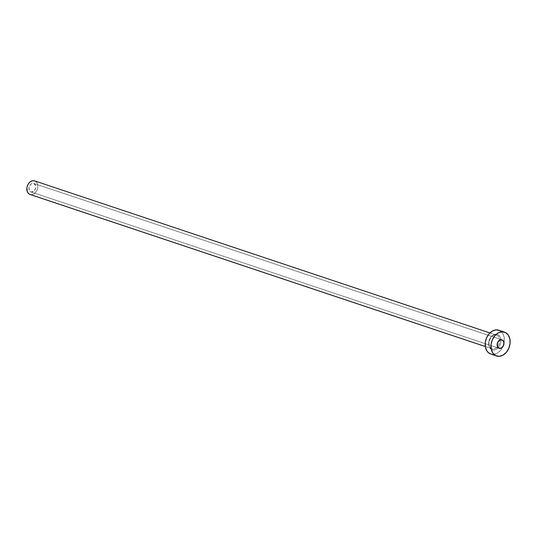 <?xml version="1.0" encoding="UTF-8"?>
<svg xmlns="http://www.w3.org/2000/svg" width="537" height="537" viewBox="0 0 537 537"><rect width="100%" height="100%" fill="white"/><g stroke="black" fill="none" stroke-linecap="round" stroke-linejoin="round"><path stroke-width="0.4" stroke-dasharray="2.69 2.01" d="M30.575 191.796A4.484 3.289 108.5 0 0 30.911 191.937A4.484 3.289 108.5 0 0 35.368 188.957A4.484 3.289 108.5 0 0 34.086 183.567L501.632 339.726L33.475 183.352L30.857 184.144L29.099 187.01L29.233 190.266L31.186 192.011L33.804 191.219L35.563 188.353L35.657 185.836L34.086 183.567A4.484 3.289 108.5 0 0 33.75 183.426A4.484 3.289 108.5 0 0 29.293 186.406A4.484 3.289 108.5 0 0 30.575 191.796L498.806 348.184L30.575 191.796M489.878 332.933L496.477 335.135C490.979 332.531 485.703 346.378 491.449 348.547A0.899 0.604 117 0 1 491.623 349.54A8.075 5.92 108.5 0 0 500.081 344.841A8.075 5.92 108.5 0 0 497.94 334.732L495.671 334.262L493.261 334.987L491.087 336.806L489.476 339.431L488.67 342.472L488.798 345.459L489.831 347.942L491.623 349.54L493.892 350.01L496.295 349.285L498.47 347.473L500.081 344.841L500.887 341.8L500.766 338.813L499.725 336.33L497.94 334.732A8.075 5.92 108.5 0 0 489.476 339.431A8.075 5.92 108.5 0 0 491.623 349.54A0.899 0.604 -63 0 0 491.456 348.553L491.926 348.748A7.176 5.263 -71.5 0 1 491.395 348.526A7.176 5.263 -71.5 0 1 489.341 339.901A7.176 5.263 -71.5 0 1 496.477 335.135A7.176 5.263 -71.5 0 1 497.007 335.363A7.176 5.263 -71.5 0 1 499.128 343.801A7.176 5.263 -71.5 0 1 492.201 348.828M30.059 194.488A7.176 5.263 108.5 0 0 37.194 189.722A7.176 5.263 108.5 0 0 35.14 181.097L497.007 335.363L35.14 181.097A7.176 5.263 108.5 0 0 34.603 180.875M485.327 346.499L491.395 348.526L485.327 346.499M490.805 354.051A12.559 9.216 108.5 0 0 502.88 346.687A12.559 9.216 108.5 0 0 503.988 343.365A12.559 9.216 108.5 0 0 499.692 330.617L505.471 332.551L499.692 330.617A12.559 9.216 108.5 0 0 498.759 330.228M499.692 330.617L502.478 333.108L504.089 336.968L504.283 341.619L503.028 346.345L500.524 350.433L497.141 353.259L493.396 354.386L490.845 354.064M497.007 335.363A7.176 5.263 -71.5 0 1 499.061 343.982A7.176 5.263 -71.5 0 1 491.926 348.748L485.334 346.546M35.14 181.097L36.731 182.52L37.65 184.728L37.758 187.386L37.046 190.085L35.61 192.421L33.677 194.038L31.542 194.683L29.522 194.266M491.395 348.526A7.176 5.263 -71.5 0 1 489.274 340.082A7.176 5.263 -71.5 0 1 496.201 335.054M30.911 191.937L499.142 348.318M33.75 183.426L501.981 339.814"/><path stroke-width="0.81" d="M502.317 339.955A4.484 3.289 -71.5 0 1 503.599 345.345A4.484 3.289 -71.5 0 1 499.142 348.318A4.484 3.289 -71.5 0 1 498.806 348.184L501.404 348.036L503.505 345.573L503.887 342.223L502.317 339.955L499.719 340.096L497.611 342.566L497.235 345.915L498.806 348.184A4.484 3.289 -71.5 0 1 497.524 342.794A4.484 3.289 -71.5 0 1 501.981 339.814A4.484 3.289 -71.5 0 1 502.317 339.955L501.632 339.726L502.317 339.955M489.878 332.933L34.603 180.875A7.176 5.263 108.5 0 0 27.468 185.641A7.176 5.263 108.5 0 0 29.522 194.266L485.327 346.499L29.522 194.266A7.176 5.263 108.5 0 0 30.059 194.488L485.334 346.546M495.644 355.588A12.559 9.216 -71.5 0 1 492.053 340.498A12.559 9.216 -71.5 0 1 504.538 332.155A12.559 9.216 -71.5 0 1 505.471 332.551A12.559 9.216 -71.5 0 1 509.069 347.634A12.559 9.216 -71.5 0 1 496.584 355.977A12.559 9.216 -71.5 0 1 495.644 355.588L489.865 353.655L495.644 355.588L492.865 353.098L491.254 349.238L491.06 344.586L492.308 339.861L494.819 335.773L498.202 332.947L501.941 331.812L505.471 332.551L508.257 335.034L509.868 338.901L510.063 343.546L508.808 348.278L506.304 352.366L502.921 355.185L499.182 356.32L495.644 355.588M504.538 332.155L498.759 330.228A12.559 9.216 108.5 0 0 486.274 338.565A12.559 9.216 108.5 0 0 489.865 353.655A12.559 9.216 108.5 0 0 490.805 354.051L496.584 355.977M490.845 354.064L488.355 352.614L487.086 351.171L485.475 347.305L485.28 342.66L486.529 337.927L489.039 333.839L492.422 331.014L496.161 329.886L499.692 330.617M30.495 194.609L28.656 193.669L27.374 191.816L26.897 187.977L27.615 185.278L29.052 182.942L30.978 181.325L33.119 180.68L35.14 181.097"/></g></svg>
